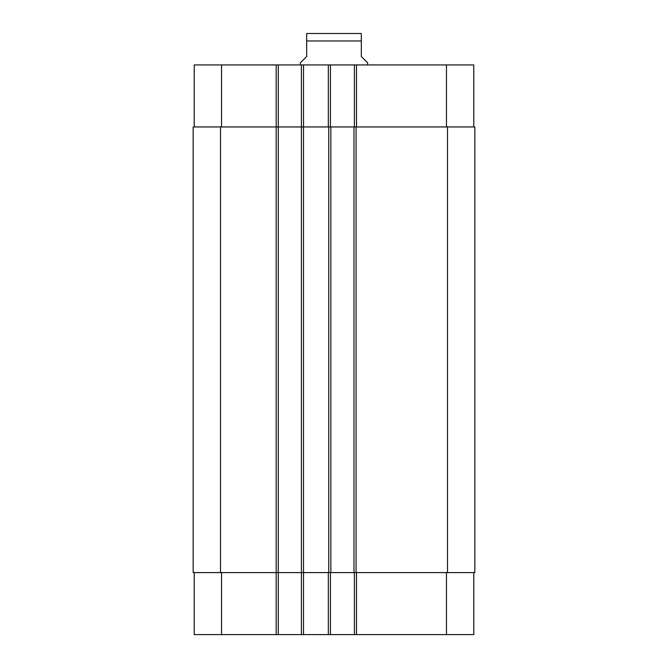 <?xml version="1.0" encoding="UTF-8"?>
<svg xmlns="http://www.w3.org/2000/svg" width="668" height="668" viewBox="0 0 668 668"><rect width="100%" height="100%" fill="white"/><g stroke="black" fill="none" stroke-linecap="round" stroke-linejoin="round"><path stroke-width="1" d="M367.634 64.93L367.634 62.825L361.33 56.521L361.33 33.509L361.33 40.965L306.67 40.965L306.67 56.521L300.366 62.825L300.366 64.93M306.67 40.965L306.67 33.509L306.67 40.965M306.67 33.509L361.33 33.509M194.213 572.585L194.213 634.6L473.787 634.6L473.787 572.585M194.213 126.945L194.213 64.93L473.787 64.93L473.787 126.945M278.297 634.6L278.297 126.945L193.161 126.945L193.161 572.585L474.839 572.585L474.839 126.945L278.297 126.945L278.297 64.93M301.418 634.6L301.418 64.93M330.426 126.945L330.426 64.93M354.391 126.945L354.391 64.93M330.426 572.585L330.426 634.6M354.391 572.585L354.391 634.6M330.844 126.945L330.844 572.585M353.973 572.585L353.973 126.945M221.534 126.945L221.534 64.93M276.193 634.6L276.193 64.93M303.522 634.6L303.522 64.93M328.322 126.945L328.322 64.93M356.495 126.945L356.495 64.93M446.466 126.945L446.466 64.93M221.534 572.585L221.534 634.6M328.322 572.585L328.322 634.6M356.495 572.585L356.495 634.6M446.466 572.585L446.466 634.6M328.748 126.945L328.748 572.585M220.49 126.945L220.49 572.585M447.51 126.945L447.51 572.585M356.069 126.945L356.069 572.585"/></g></svg>
